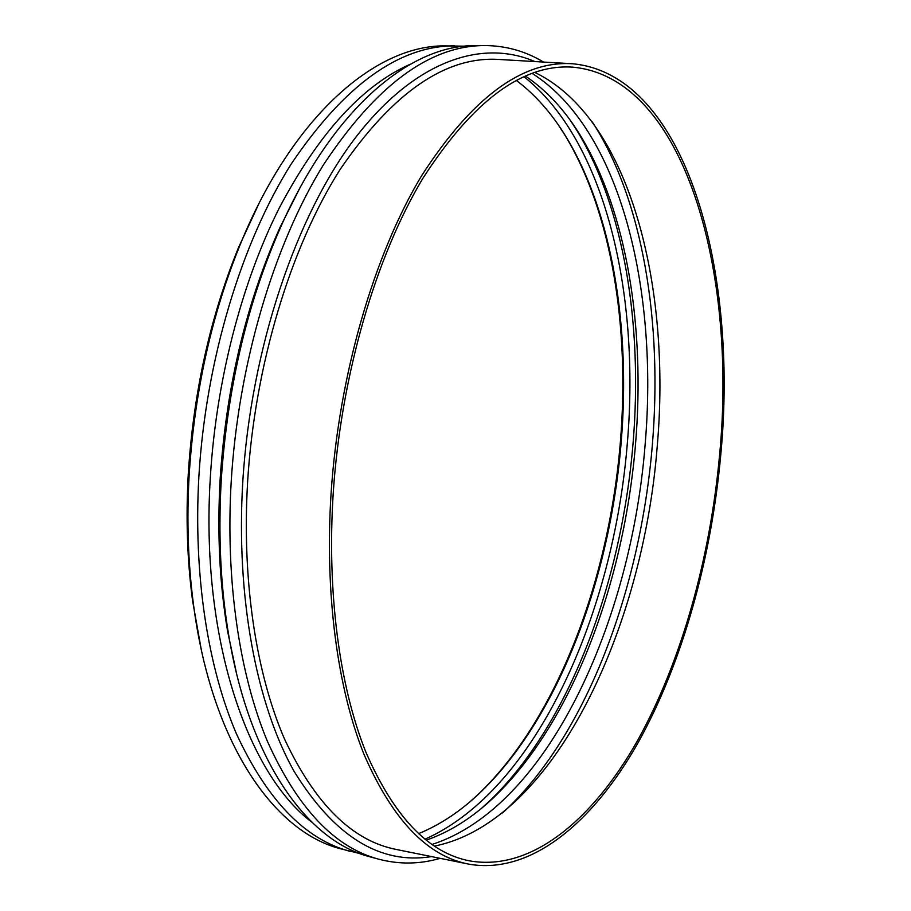 <?xml version="1.0" encoding="UTF-8"?>
<svg xmlns="http://www.w3.org/2000/svg" width="911" height="911" viewBox="0 0 911 911"><rect width="100%" height="100%" fill="white"/><g stroke="black" fill="none" stroke-linecap="round" stroke-linejoin="round"><path stroke-width="1.37" d="M543.571 62.062C525.317 51.096 505.537 45.584 484.208 45.55C429.502 45.789 375.867 85.611 323.314 165.039C273.995 244.843 238.375 363.614 231.212 481.464C225.359 580.888 239.513 674.744 267.538 741.622C297.612 808.262 334.622 847.435 378.577 859.153C399.2 864.562 419.732 864.288 440.172 858.344M484.208 45.55L475.018 45.63C411.749 44.969 335.442 105.881 282.547 222.876C248.031 299.776 227.602 385.467 221.259 479.972C218.093 535.463 220.633 587.549 228.877 636.231C250.138 762.837 308.362 841.229 369.707 856.727L378.577 859.153M331.092 493.227C324.601 593.926 337.56 688.5 363.956 754.262C392.356 819.661 427.293 856.283 468.766 864.14C530.999 875.084 592.97 822.36 637.814 743.182C682.59 662.855 711.468 558.238 720.852 453.803C738.274 271.489 686.587 74.565 572.677 63.77C522.299 60.308 471.898 97.705 421.463 175.96C374.102 254.761 338.949 374.489 331.092 493.227M333.232 492.976C326.776 592.845 339.609 686.655 365.789 751.917C393.973 816.803 428.648 853.14 469.814 860.906C531.432 871.679 592.845 819.501 637.324 740.973C681.724 661.318 710.375 557.521 719.69 453.894C736.976 272.958 685.596 77.891 572.871 67.163C522.88 63.69 472.866 100.768 422.852 178.385C375.89 256.526 341.033 375.241 333.232 492.976M434.365 846.114C553.865 822.064 643.189 628.613 657.241 446.162C671.316 286.601 630.025 118.396 534.837 72.413M502.508 812.954C586.001 737.056 640.444 589.269 652.367 444.682C662.456 323.804 643.439 200.579 592.241 121.869M431.951 844.474C547.932 807.169 631.391 621.108 645.147 444.295C658.414 290.598 620.881 129.533 532.081 73.37M426.154 840.193C449.829 831.971 472.194 817.884 493.261 797.945C572.723 722.446 624.308 581.503 635.616 443.167C645.102 328.131 627.235 211.181 579.464 134.008C564.194 109.354 546.167 90.03 525.385 76.034M481.725 808.137L488.569 801.931C569.443 725.088 621.701 582.425 633.134 442.404C642.71 325.967 624.57 207.492 575.946 128.952L570.912 121.22M424.925 839.213C536.647 789.689 614.139 612.01 627.451 441.733C639.841 294.8 605.929 141.774 523.939 76.672M418.491 833.679C440.275 824.774 460.886 811.041 480.313 792.49C559.229 716.798 610.199 577.916 621.256 441.402C630.492 328.131 612.739 213.026 565.549 135.978C551.508 113.078 535.087 94.55 516.298 80.373M258.975 203.506L238.443 247.781C210.156 317.142 193.439 392.493 188.281 473.834C185.787 518.143 187.233 560.493 192.597 600.884L201.137 648.917M470.304 801.498L478.776 793.8C558.158 717.663 609.357 578.223 620.448 441.152C629.729 327.425 611.885 211.819 564.41 134.316L558.181 124.716M464.678 46.188L445.285 45.892C376.767 44.855 293.422 114.433 240.424 244.011C211.534 314.899 194.442 391.946 189.158 475.155C186.607 520.477 188.076 563.772 193.553 605.041C211.705 743.843 274.518 832.392 341.021 848.881L359.845 853.55M454.293 45.812C398.631 46.085 344.267 85.475 291.224 163.98C241.449 242.838 205.749 360.13 198.871 476.612C193.269 574.887 207.913 667.763 236.564 734.118C267.276 800.268 305.003 839.316 349.722 851.261M410.235 64.248C362.259 85.452 318.486 133.587 278.925 208.665C241.563 283.184 216.158 380.821 210.35 477.136C200.192 636.618 246.972 773.291 311.824 822.189M299.81 188.156L280.132 227.169C246.346 302.429 226.361 386.241 220.166 478.605C217.069 532.855 219.562 583.803 227.636 631.46L236.701 674.186M534.803 61.549C482.397 38.843 415.279 60.08 355.768 137.31C296.553 214.506 250.912 347.968 242.77 481.987C235.858 597.707 256.64 704.579 293.934 771.07C334.155 836.344 380.035 864.858 431.563 856.602M571.698 63.713L499.228 59.477C445.752 55.878 392.721 92.523 340.145 169.435C290.825 246.87 254.841 364.571 247.633 481.566C241.711 580.785 256.23 674.208 284.722 739.493C315.343 804.447 352.648 841.126 396.661 849.53L467.787 863.935M572.871 67.163L571.903 67.107M469.814 860.906L468.846 860.713M579.464 134.008L575.946 128.952M493.261 797.945L488.569 801.931M565.549 135.978L564.41 134.316M480.313 792.49L478.776 793.8M192.597 600.884L193.553 605.041M238.443 247.781L240.424 244.011M227.636 631.46L228.877 636.231M280.132 227.169L282.547 222.876"/></g></svg>
